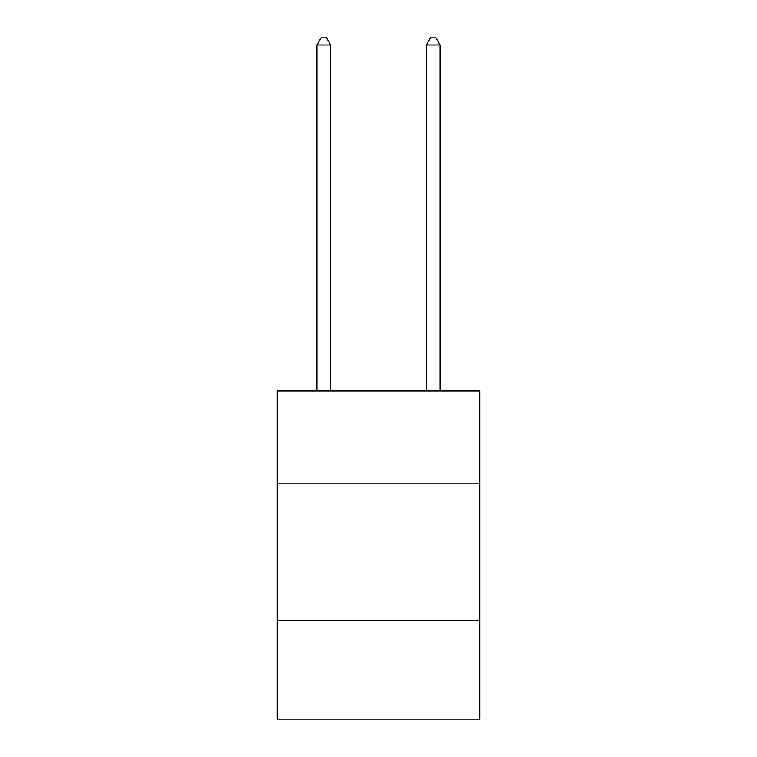 <?xml version="1.0" encoding="UTF-8"?>
<svg xmlns="http://www.w3.org/2000/svg" width="757" height="757" viewBox="0 0 757 757"><rect width="100%" height="100%" fill="white"/><g stroke="black" fill="none" stroke-linecap="round" stroke-linejoin="round"><path stroke-width="1.14" d="M479.72 483.884L479.72 390.867L277.28 390.867L277.28 483.884L479.72 483.884L479.72 719.15L277.28 719.15L277.28 483.884M479.72 620.664L277.28 620.664M330.629 390.867L330.629 44.966L316.946 44.966L316.946 390.867M316.946 44.966L321.053 37.85L326.522 37.85L330.629 44.966M440.054 390.867L440.054 44.966L426.371 44.966L426.371 390.867M426.371 44.966L430.478 37.85L435.947 37.85L440.054 44.966"/></g></svg>
